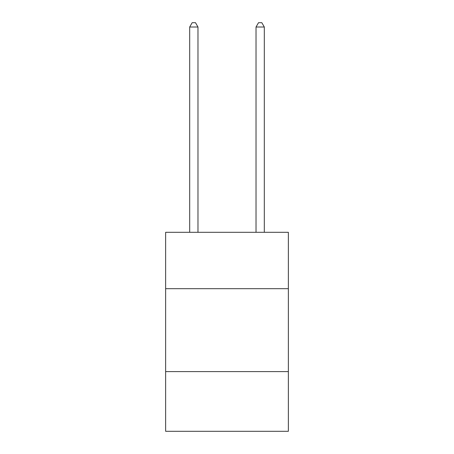 <?xml version="1.0" encoding="UTF-8"?>
<svg xmlns="http://www.w3.org/2000/svg" width="454" height="454" viewBox="0 0 454 454"><rect width="100%" height="100%" fill="white"/><g stroke="black" fill="none" stroke-linecap="round" stroke-linejoin="round"><path stroke-width="0.68" d="M288.358 288.687L288.358 232.306L165.642 232.306L165.642 288.687L288.358 288.687L288.358 431.3L165.642 431.3L165.642 288.687M288.358 371.605L165.642 371.605M197.978 232.306L197.978 27.013L189.687 27.013L189.687 232.306M189.687 27.013L192.178 22.7L195.492 22.7L197.978 27.013M264.313 232.306L264.313 27.013L256.022 27.013L256.022 232.306M256.022 27.013L258.508 22.7L261.822 22.7L264.313 27.013"/></g></svg>

